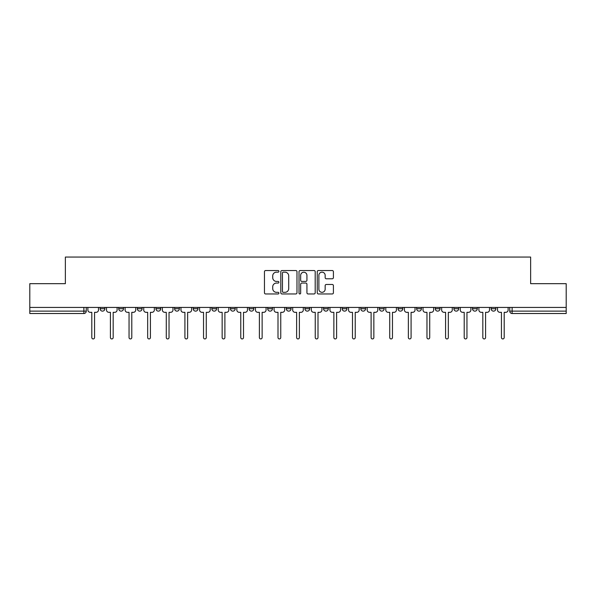 <?xml version="1.0" encoding="UTF-8"?>
<svg xmlns="http://www.w3.org/2000/svg" width="596" height="596" viewBox="0 0 596 596"><rect width="100%" height="100%" fill="white"/><g stroke="black" fill="none" stroke-linecap="round" stroke-linejoin="round"><path stroke-width="0.89" d="M278.906 271.351A0.82 0.82 0 0 0 278.086 270.532L265.637 270.532A1.17 1.17 0 0 0 264.46 271.702L264.46 292.792A1.17 1.17 0 0 0 265.637 293.962L278.086 293.962A0.82 0.82 0 0 0 278.906 293.143A0.82 0.82 0 0 0 278.086 292.323L276.47 292.323A3.747 3.747 0 0 1 272.722 288.568L272.722 286.81A3.747 3.747 0 0 1 276.47 283.063L278.086 283.063A0.82 0.82 0 0 0 278.906 282.243A0.82 0.82 0 0 0 278.086 281.424L276.47 281.424A3.747 3.747 0 0 1 272.722 277.676L272.722 275.918A3.747 3.747 0 0 1 276.47 272.171L278.086 272.171A0.82 0.82 0 0 0 278.906 271.351M491.126 308.743L491.126 307.432L491.126 308.743A2.384 2.384 0 0 0 493.51 311.127A2.384 2.384 0 0 1 491.126 308.743L495.894 308.743A2.384 2.384 0 0 1 493.51 311.127M286.303 307.432L286.303 308.743L291.079 308.743A2.384 2.384 0 0 1 288.688 311.127A2.384 2.384 0 0 1 286.303 308.743L286.303 307.432M267.686 307.432L267.686 308.743L272.454 308.743A2.384 2.384 0 0 1 270.07 311.127A2.384 2.384 0 0 1 267.686 308.743L267.686 307.432M174.583 308.743L174.583 307.432L174.583 308.743A2.384 2.384 0 0 0 176.967 311.127A2.384 2.384 0 0 1 174.583 308.743L179.359 308.743A2.384 2.384 0 0 1 176.967 311.127M137.341 307.432L137.341 308.743L142.116 308.743A2.384 2.384 0 0 1 139.732 311.127A2.384 2.384 0 0 1 137.341 308.743L137.341 307.432M118.723 308.743L118.723 307.432L118.723 308.743A2.384 2.384 0 0 0 121.107 311.127A2.384 2.384 0 0 1 118.723 308.743L123.499 308.743A2.384 2.384 0 0 1 121.107 311.127A2.384 2.384 0 0 0 123.499 308.743A2.384 2.384 0 0 1 121.107 311.127M100.106 308.743L100.106 307.432L100.106 308.743A2.384 2.384 0 0 0 102.49 311.127A2.384 2.384 0 0 1 100.106 308.743L104.874 308.743A2.384 2.384 0 0 1 102.49 311.127A2.384 2.384 0 0 0 104.874 308.743A2.384 2.384 0 0 1 102.49 311.127M332.24 278.786A1.17 1.17 0 0 0 333.41 277.617L333.41 271.702A1.17 1.17 0 0 0 332.24 270.532L318.413 270.532A1.17 1.17 0 0 0 317.243 271.702L317.243 292.792A1.17 1.17 0 0 0 318.413 293.962L332.24 293.962A1.17 1.17 0 0 0 333.41 292.792L333.41 285.64A1.17 1.17 0 0 0 332.24 284.471L326.325 284.471A1.17 1.17 0 0 0 325.155 285.64L325.155 289.187A3.136 3.136 0 0 1 322.019 292.323A3.136 3.136 0 0 1 318.882 289.187L318.882 275.3A3.136 3.136 0 0 1 322.019 272.171A3.136 3.136 0 0 1 325.155 275.3L325.155 277.617A1.17 1.17 0 0 0 326.325 278.786L332.24 278.786M29.8 307.432L29.8 283.674L65.366 283.674L65.366 257.062L530.634 257.062L530.634 283.674L566.2 283.674L566.2 307.432L29.8 307.432L29.8 311.127L86.256 311.127L86.256 307.432M296.972 271.702A1.17 1.17 0 0 0 295.802 270.532L281.975 270.532A1.17 1.17 0 0 0 280.805 271.702L280.805 292.792A1.17 1.17 0 0 0 281.975 293.962L295.802 293.962A1.17 1.17 0 0 0 296.972 292.792L296.972 271.702M300.198 270.532L314.025 270.532A1.17 1.17 0 0 1 315.195 271.702L315.195 292.792A1.17 1.17 0 0 1 314.025 293.962L308.102 293.962A1.17 1.17 0 0 1 306.933 292.792L306.933 284.24A1.17 1.17 0 0 0 305.763 283.063L301.837 283.063A1.17 1.17 0 0 0 300.667 284.24L300.667 293.143A0.82 0.82 0 0 1 299.848 293.962A0.82 0.82 0 0 1 299.028 293.143L299.028 271.702A1.17 1.17 0 0 1 300.198 270.532M509.744 307.432L509.744 311.127L566.2 311.127L566.2 313.518L512.128 313.518A2.384 2.384 0 0 1 509.744 311.127M566.2 307.432L566.2 311.127M83.872 307.432L83.872 313.518A2.384 2.384 0 0 0 86.256 311.127A2.384 2.384 0 0 1 83.872 313.518L29.8 313.518L29.8 311.127M495.894 307.432L495.894 308.743L495.894 307.432M477.277 307.432L477.277 308.743A2.384 2.384 0 0 1 474.893 311.127A2.384 2.384 0 0 1 472.501 308.743L477.277 308.743A2.384 2.384 0 0 1 474.893 311.127A2.384 2.384 0 0 0 477.277 308.743L477.277 307.432M472.501 307.432L472.501 308.743M458.659 307.432L458.659 308.743A2.384 2.384 0 0 1 456.268 311.127A2.384 2.384 0 0 1 453.884 308.743L458.659 308.743L458.659 307.432M453.884 307.432L453.884 308.743M440.034 307.432L440.034 308.743A2.384 2.384 0 0 1 437.65 311.127A2.384 2.384 0 0 1 435.266 308.743L440.034 308.743M435.266 307.432L435.266 308.743M421.417 307.432L421.417 308.743A2.384 2.384 0 0 1 419.033 311.127A2.384 2.384 0 0 1 416.641 308.743L421.417 308.743L421.417 307.432M416.641 307.432L416.641 308.743M402.799 307.432L402.799 308.743A2.384 2.384 0 0 1 400.408 311.127A2.384 2.384 0 0 1 398.024 308.743L402.799 308.743L402.799 307.432M398.024 307.432L398.024 308.743M384.174 307.432L384.174 308.743A2.384 2.384 0 0 1 381.79 311.127A2.384 2.384 0 0 1 379.406 308.743L384.174 308.743M379.406 307.432L379.406 308.743M365.557 307.432L365.557 308.743A2.384 2.384 0 0 1 363.173 311.127A2.384 2.384 0 0 1 360.781 308.743L365.557 308.743M360.781 307.432L360.781 308.743M346.939 307.432L346.939 308.743A2.384 2.384 0 0 1 344.548 311.127A2.384 2.384 0 0 1 342.164 308.743A2.384 2.384 0 0 0 344.548 311.127M342.164 307.432L342.164 308.743L346.939 308.743M328.314 307.432L328.314 308.743A2.384 2.384 0 0 1 325.93 311.127A2.384 2.384 0 0 1 323.546 308.743L328.314 308.743L328.314 307.432M323.546 307.432L323.546 308.743M309.697 307.432L309.697 308.743A2.384 2.384 0 0 1 307.312 311.127A2.384 2.384 0 0 1 304.921 308.743L309.697 308.743A2.384 2.384 0 0 1 307.312 311.127A2.384 2.384 0 0 0 309.697 308.743L309.697 307.432M304.921 307.432L304.921 308.743M291.079 307.432L291.079 308.743M272.454 307.432L272.454 308.743L272.454 307.432M253.836 307.432L253.836 308.743A2.384 2.384 0 0 1 251.452 311.127A2.384 2.384 0 0 1 249.061 308.743L253.836 308.743L253.836 307.432M249.061 307.432L249.061 308.743M235.219 307.432L235.219 308.743A2.384 2.384 0 0 1 232.827 311.127A2.384 2.384 0 0 1 230.443 308.743L235.219 308.743M230.443 307.432L230.443 308.743M216.594 307.432L216.594 308.743A2.384 2.384 0 0 1 214.21 311.127A2.384 2.384 0 0 1 211.826 308.743L216.594 308.743M211.826 307.432L211.826 308.743M197.976 307.432L197.976 308.743A2.384 2.384 0 0 1 195.592 311.127A2.384 2.384 0 0 1 193.201 308.743L197.976 308.743A2.384 2.384 0 0 1 195.592 311.127A2.384 2.384 0 0 0 197.976 308.743M193.201 307.432L193.201 308.743M179.359 307.432L179.359 308.743M160.734 307.432L160.734 308.743A2.384 2.384 0 0 1 158.35 311.127A2.384 2.384 0 0 1 155.966 308.743L160.734 308.743A2.384 2.384 0 0 1 158.35 311.127A2.384 2.384 0 0 0 160.734 308.743L160.734 307.432M155.966 307.432L155.966 308.743M142.116 307.432L142.116 308.743L142.116 307.432M123.499 307.432L123.499 308.743L123.499 307.432M104.874 307.432L104.874 308.743L104.874 307.432M283.264 272.171A0.82 0.82 0 0 0 282.444 272.99L282.444 291.504A0.82 0.82 0 0 0 283.264 292.323L284.962 292.323A3.747 3.747 0 0 0 288.717 288.568L288.717 275.918A3.747 3.747 0 0 0 284.962 272.171L283.264 272.171M306.933 275.359A3.136 3.136 0 0 0 303.796 272.23A3.136 3.136 0 0 0 300.667 275.359L300.667 280.254A1.17 1.17 0 0 0 301.837 281.424L305.763 281.424A1.17 1.17 0 0 0 306.933 280.254L306.933 275.359M87.865 309.935L87.865 307.432L87.865 309.935A2.384 2.384 0 0 0 90.257 312.326L91.806 312.326L91.806 337.567A1.371 1.371 0 0 0 93.177 338.938A1.371 1.371 0 0 0 94.555 337.567L94.555 312.326L96.105 312.326A2.384 2.384 0 0 0 98.489 309.935L98.489 307.432L98.489 309.935M90.257 312.326L91.806 312.326L91.806 337.567M94.555 337.567L94.555 312.326L96.105 312.326M106.49 309.935L106.49 307.432L106.49 309.935A2.384 2.384 0 0 0 108.874 312.326L110.424 312.326L110.424 337.567A1.371 1.371 0 0 0 111.802 338.938A1.371 1.371 0 0 0 113.173 337.567L113.173 312.326L114.723 312.326A2.384 2.384 0 0 0 117.114 309.935L117.114 307.432L117.114 309.935M125.108 309.935L125.108 307.432L125.108 309.935A2.384 2.384 0 0 0 127.492 312.326L129.049 312.326L129.049 337.567A1.371 1.371 0 0 0 130.42 338.938A1.371 1.371 0 0 0 131.791 337.567L131.791 312.326L133.348 312.326A2.384 2.384 0 0 0 135.732 309.935L135.732 307.432L135.732 309.935M143.725 309.935L143.725 307.432L143.725 309.935A2.384 2.384 0 0 0 146.117 312.326L147.666 312.326L147.666 337.567A1.371 1.371 0 0 0 149.037 338.938A1.371 1.371 0 0 0 150.416 337.567L150.416 312.326L151.965 312.326A2.384 2.384 0 0 0 154.349 309.935L154.349 307.432L154.349 309.935M108.874 312.326L110.424 312.326L110.424 337.567M113.173 337.567L113.173 312.326L114.723 312.326M127.492 312.326L129.049 312.326L129.049 337.567M131.791 337.567L131.791 312.326L133.348 312.326M146.117 312.326L147.666 312.326L147.666 337.567M150.416 337.567L150.416 312.326L151.965 312.326M162.35 309.935L162.35 307.432L162.35 309.935A2.384 2.384 0 0 0 164.734 312.326L166.284 312.326L166.284 337.567A1.371 1.371 0 0 0 167.662 338.938A1.371 1.371 0 0 0 169.033 337.567L169.033 312.326L170.583 312.326A2.384 2.384 0 0 0 172.974 309.935L172.974 307.432L172.974 309.935M180.968 309.935L180.968 307.432L180.968 309.935A2.384 2.384 0 0 0 183.352 312.326L184.909 312.326L184.909 337.567A1.371 1.371 0 0 0 186.28 338.938A1.371 1.371 0 0 0 187.651 337.567L187.651 312.326L189.208 312.326A2.384 2.384 0 0 0 191.592 309.935L191.592 307.432L191.592 309.935M164.734 312.326L166.284 312.326L166.284 337.567M169.033 337.567L169.033 312.326L170.583 312.326M183.352 312.326L184.909 312.326L184.909 337.567M187.651 337.567L187.651 312.326L189.208 312.326M199.585 309.935L199.585 307.432L199.585 309.935A2.384 2.384 0 0 0 201.977 312.326L203.527 312.326L203.527 337.567A1.371 1.371 0 0 0 204.897 338.938A1.371 1.371 0 0 0 206.276 337.567L206.276 312.326L207.825 312.326A2.384 2.384 0 0 0 210.209 309.935L210.209 307.432L210.209 309.935M218.21 309.935L218.21 307.432L218.21 309.935A2.384 2.384 0 0 0 220.595 312.326L222.144 312.326L222.144 337.567A1.371 1.371 0 0 0 223.522 338.938A1.371 1.371 0 0 0 224.893 337.567L224.893 312.326L226.443 312.326A2.384 2.384 0 0 0 228.834 309.935L228.834 307.432L228.834 309.935M236.828 309.935L236.828 307.432L236.828 309.935A2.384 2.384 0 0 0 239.212 312.326L240.769 312.326L240.769 337.567A1.371 1.371 0 0 0 242.14 338.938A1.371 1.371 0 0 0 243.511 337.567L243.511 312.326L245.068 312.326A2.384 2.384 0 0 0 247.452 309.935L247.452 307.432L247.452 309.935M255.446 309.935L255.446 307.432L255.446 309.935A2.384 2.384 0 0 0 257.837 312.326L259.387 312.326L259.387 337.567A1.371 1.371 0 0 0 260.757 338.938A1.371 1.371 0 0 0 262.136 337.567L262.136 312.326L263.685 312.326A2.384 2.384 0 0 0 266.069 309.935L266.069 307.432L266.069 309.935M274.071 309.935L274.071 307.432L274.071 309.935A2.384 2.384 0 0 0 276.455 312.326L278.004 312.326L278.004 337.567A1.371 1.371 0 0 0 279.382 338.938A1.371 1.371 0 0 0 280.753 337.567L280.753 312.326L282.303 312.326A2.384 2.384 0 0 0 284.694 309.935L284.694 307.432L284.694 309.935M292.688 309.935L292.688 307.432L292.688 309.935A2.384 2.384 0 0 0 295.072 312.326L296.629 312.326L296.629 337.567A1.371 1.371 0 0 0 298 338.938A1.371 1.371 0 0 0 299.371 337.567L299.371 312.326L300.928 312.326A2.384 2.384 0 0 0 303.312 309.935L303.312 307.432L303.312 309.935M311.306 309.935L311.306 307.432L311.306 309.935A2.384 2.384 0 0 0 313.697 312.326L315.247 312.326L315.247 337.567A1.371 1.371 0 0 0 316.618 338.938A1.371 1.371 0 0 0 317.996 337.567L317.996 312.326L319.545 312.326A2.384 2.384 0 0 0 321.929 309.935L321.929 307.432L321.929 309.935M329.931 309.935L329.931 307.432L329.931 309.935A2.384 2.384 0 0 0 332.315 312.326L333.864 312.326L333.864 337.567A1.371 1.371 0 0 0 335.243 338.938A1.371 1.371 0 0 0 336.613 337.567L336.613 312.326L338.163 312.326A2.384 2.384 0 0 0 340.554 309.935L340.554 307.432L340.554 309.935M201.977 312.326L203.527 312.326L203.527 337.567M206.276 337.567L206.276 312.326L207.825 312.326M220.595 312.326L222.144 312.326L222.144 337.567M224.893 337.567L224.893 312.326L226.443 312.326M239.212 312.326L240.769 312.326L240.769 337.567M243.511 337.567L243.511 312.326L245.068 312.326M257.837 312.326L259.387 312.326L259.387 337.567M262.136 337.567L262.136 312.326L263.685 312.326M276.455 312.326L278.004 312.326L278.004 337.567M280.753 337.567L280.753 312.326L282.303 312.326M295.072 312.326L296.629 312.326L296.629 337.567M299.371 337.567L299.371 312.326L300.928 312.326M313.697 312.326L315.247 312.326L315.247 337.567M317.996 337.567L317.996 312.326L319.545 312.326M332.315 312.326L333.864 312.326L333.864 337.567M336.613 337.567L336.613 312.326L338.163 312.326M348.548 309.935L348.548 307.432L348.548 309.935A2.384 2.384 0 0 0 350.932 312.326L352.489 312.326L352.489 337.567A1.371 1.371 0 0 0 353.86 338.938A1.371 1.371 0 0 0 355.231 337.567L355.231 312.326L356.788 312.326A2.384 2.384 0 0 0 359.172 309.935L359.172 307.432L359.172 309.935M367.166 309.935L367.166 307.432L367.166 309.935A2.384 2.384 0 0 0 369.557 312.326L371.107 312.326L371.107 337.567A1.371 1.371 0 0 0 372.478 338.938A1.371 1.371 0 0 0 373.856 337.567L373.856 312.326L375.405 312.326A2.384 2.384 0 0 0 377.79 309.935L377.79 307.432L377.79 309.935M385.791 309.935L385.791 307.432L385.791 309.935A2.384 2.384 0 0 0 388.175 312.326L389.724 312.326L389.724 337.567A1.371 1.371 0 0 0 391.103 338.938A1.371 1.371 0 0 0 392.473 337.567L392.473 312.326L394.023 312.326A2.384 2.384 0 0 0 396.415 309.935L396.415 307.432L396.415 309.935M404.408 309.935L404.408 307.432L404.408 309.935A2.384 2.384 0 0 0 406.792 312.326L408.349 312.326L408.349 337.567A1.371 1.371 0 0 0 409.72 338.938A1.371 1.371 0 0 0 411.091 337.567L411.091 312.326L412.648 312.326A2.384 2.384 0 0 0 415.032 309.935L415.032 307.432L415.032 309.935M423.026 309.935L423.026 307.432L423.026 309.935A2.384 2.384 0 0 0 425.417 312.326L426.967 312.326L426.967 337.567A1.371 1.371 0 0 0 428.338 338.938A1.371 1.371 0 0 0 429.716 337.567L429.716 312.326L431.266 312.326A2.384 2.384 0 0 0 433.65 309.935L433.65 307.432L433.65 309.935M441.651 309.935L441.651 307.432L441.651 309.935A2.384 2.384 0 0 0 444.035 312.326L445.584 312.326L445.584 337.567A1.371 1.371 0 0 0 446.963 338.938A1.371 1.371 0 0 0 448.334 337.567L448.334 312.326L449.883 312.326A2.384 2.384 0 0 0 452.275 309.935L452.275 307.432L452.275 309.935M350.932 312.326L352.489 312.326L352.489 337.567M355.231 337.567L355.231 312.326L356.788 312.326M369.557 312.326L371.107 312.326L371.107 337.567M373.856 337.567L373.856 312.326L375.405 312.326M388.175 312.326L389.724 312.326L389.724 337.567M392.473 337.567L392.473 312.326L394.023 312.326M406.792 312.326L408.349 312.326L408.349 337.567M411.091 337.567L411.091 312.326L412.648 312.326M425.417 312.326L426.967 312.326L426.967 337.567M429.716 337.567L429.716 312.326L431.266 312.326M444.035 312.326L445.584 312.326L445.584 337.567M448.334 337.567L448.334 312.326L449.883 312.326M460.268 309.935L460.268 307.432L460.268 309.935A2.384 2.384 0 0 0 462.652 312.326L464.209 312.326L464.209 337.567A1.371 1.371 0 0 0 465.58 338.938A1.371 1.371 0 0 0 466.951 337.567L466.951 312.326L468.508 312.326A2.384 2.384 0 0 0 470.892 309.935L470.892 307.432L470.892 309.935M462.652 312.326L464.209 312.326L464.209 337.567M466.951 337.567L466.951 312.326L468.508 312.326M478.886 309.935L478.886 307.432L478.886 309.935A2.384 2.384 0 0 0 481.277 312.326L482.827 312.326L482.827 337.567A1.371 1.371 0 0 0 484.198 338.938A1.371 1.371 0 0 0 485.576 337.567L485.576 312.326L487.126 312.326A2.384 2.384 0 0 0 489.51 309.935L489.51 307.432L489.51 309.935M481.277 312.326L482.827 312.326L482.827 337.567M485.576 337.567L485.576 312.326L487.126 312.326M497.511 309.935L497.511 307.432L497.511 309.935A2.384 2.384 0 0 0 499.895 312.326L501.445 312.326L501.445 337.567A1.371 1.371 0 0 0 502.823 338.938A1.371 1.371 0 0 0 504.194 337.567L504.194 312.326L505.743 312.326A2.384 2.384 0 0 0 508.135 309.935L508.135 307.432L508.135 309.935M499.895 312.326L501.445 312.326L501.445 337.567M504.194 337.567L504.194 312.326L505.743 312.326M512.128 307.432L512.128 313.518"/></g></svg>
